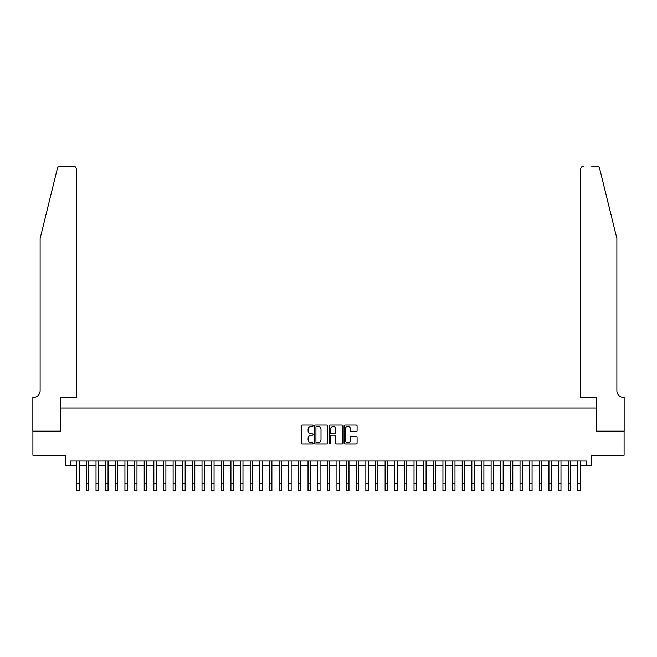 <?xml version="1.0" encoding="UTF-8"?>
<svg xmlns="http://www.w3.org/2000/svg" width="657" height="657" viewBox="0 0 657 657"><rect width="100%" height="100%" fill="white"/><g stroke="black" fill="none" stroke-linecap="round" stroke-linejoin="round"><path stroke-width="0.99" d="M313.085 425.728A0.665 0.665 0 0 0 312.42 425.071L302.368 425.071A0.944 0.944 0 0 0 301.423 426.015L301.423 443.04A0.944 0.944 0 0 0 302.368 443.984L312.42 443.984A0.665 0.665 0 0 0 313.085 443.327A0.665 0.665 0 0 0 312.42 442.662L311.122 442.662A3.03 3.03 0 0 1 308.092 439.632L308.092 438.219A3.03 3.03 0 0 1 311.122 435.189L312.42 435.189A0.665 0.665 0 0 0 313.085 434.523A0.665 0.665 0 0 0 312.42 433.866L311.122 433.866A3.03 3.03 0 0 1 308.092 430.836L308.092 429.415A3.03 3.03 0 0 1 311.122 426.393L312.42 426.393A0.665 0.665 0 0 0 313.085 425.728M356.143 431.739A0.944 0.944 0 0 0 357.088 430.787L357.088 426.015A0.944 0.944 0 0 0 356.143 425.071L344.982 425.071A0.944 0.944 0 0 0 344.038 426.015L344.038 443.04A0.944 0.944 0 0 0 344.982 443.984L356.143 443.984A0.944 0.944 0 0 0 357.088 443.04L357.088 437.266A0.944 0.944 0 0 0 356.143 436.322L351.364 436.322A0.944 0.944 0 0 0 350.419 437.266L350.419 440.133A2.529 2.529 0 0 1 347.89 442.662A2.529 2.529 0 0 1 345.36 440.133L345.36 428.922A2.529 2.529 0 0 1 347.89 426.393A2.529 2.529 0 0 1 350.419 428.922L350.419 430.787A0.944 0.944 0 0 0 351.364 431.739L356.143 431.739M70.718 465.846L70.718 461.025L586.282 461.025L586.282 465.846L591.095 465.846L591.095 455.244L624.101 455.244L624.101 431.156L596.4 431.156L596.4 408.03L60.6 408.03L60.6 431.156L32.899 431.156L32.899 455.244L65.905 455.244L65.905 465.846L76.746 465.846M327.671 426.015A0.944 0.944 0 0 0 326.726 425.071L315.565 425.071A0.944 0.944 0 0 0 314.621 426.015L314.621 443.04A0.944 0.944 0 0 0 315.565 443.984L326.726 443.984A0.944 0.944 0 0 0 327.671 443.04L327.671 426.015M330.274 425.071L341.435 425.071A0.944 0.944 0 0 1 342.379 426.015L342.379 443.04A0.944 0.944 0 0 1 341.435 443.984L336.655 443.984A0.944 0.944 0 0 1 335.711 443.04L335.711 436.133A0.944 0.944 0 0 0 334.766 435.189L331.596 435.189A0.944 0.944 0 0 0 330.652 436.133L330.652 443.327A0.665 0.665 0 0 1 329.986 443.984A0.665 0.665 0 0 1 329.329 443.327L329.329 426.015A0.944 0.944 0 0 1 330.274 425.071M79.152 465.846L86.379 465.846M88.794 465.846L96.021 465.846M98.427 465.846L105.654 465.846M108.06 465.846L115.287 465.846M117.702 465.846L124.929 465.846M127.335 465.846L134.562 465.846M136.976 465.846L144.203 465.846M146.61 465.846L153.837 465.846M156.243 465.846L163.47 465.846M165.884 465.846L173.111 465.846M175.518 465.846L182.745 465.846M185.159 465.846L192.386 465.846M194.792 465.846L202.019 465.846M204.426 465.846L211.653 465.846M214.067 465.846L221.294 465.846M223.7 465.846L230.927 465.846M233.342 465.846L240.569 465.846M242.975 465.846L250.202 465.846M252.608 465.846L259.844 465.846M262.25 465.846L269.477 465.846M271.883 465.846L279.11 465.846M281.525 465.846L288.752 465.846M291.158 465.846L298.385 465.846M300.791 465.846L308.026 465.846M310.433 465.846L317.66 465.846M320.066 465.846L327.293 465.846M329.707 465.846L336.934 465.846M339.341 465.846L346.567 465.846M348.974 465.846L356.209 465.846M358.615 465.846L365.842 465.846M368.248 465.846L375.476 465.846M377.89 465.846L385.117 465.846M387.523 465.846L394.75 465.846M397.157 465.846L404.392 465.846M406.798 465.846L414.025 465.846M416.431 465.846L423.658 465.846M426.073 465.846L433.3 465.846M435.706 465.846L442.933 465.846M445.347 465.846L452.574 465.846M454.981 465.846L462.208 465.846M464.614 465.846L471.841 465.846M474.255 465.846L481.482 465.846M483.889 465.846L491.116 465.846M493.53 465.846L500.757 465.846M503.163 465.846L510.39 465.846M512.797 465.846L520.024 465.846M522.438 465.846L529.665 465.846M532.071 465.846L539.298 465.846M541.713 465.846L548.94 465.846M551.346 465.846L558.573 465.846M560.979 465.846L568.206 465.846M570.621 465.846L577.848 465.846M580.254 465.846L586.282 465.846M316.608 426.393A0.665 0.665 0 0 0 315.943 427.05L315.943 441.997A0.665 0.665 0 0 0 316.608 442.662L317.98 442.662A3.03 3.03 0 0 0 321.002 439.632L321.002 429.415A3.03 3.03 0 0 0 317.98 426.393L316.608 426.393M335.711 428.972A2.529 2.529 0 0 0 333.181 426.442A2.529 2.529 0 0 0 330.652 428.972L330.652 432.922A0.944 0.944 0 0 0 331.596 433.866L334.766 433.866A0.944 0.944 0 0 0 335.711 432.922L335.711 428.972M76.746 483.626L79.152 483.626L79.152 490.853L76.746 490.853L76.746 461.025M79.152 483.626L79.152 461.025M57.414 168.348C58.145 166.763 58.145 166.763 57.414 168.348L40.126 238.425L40.126 390.677A6.742 6.742 0 0 1 33.384 397.428L32.85 397.428L32.85 431.156L60.46 431.156L60.46 397.428L76.261 397.428L76.261 169.038A2.891 2.891 0 0 0 73.37 166.147L60.214 166.147A2.891 2.891 0 0 0 57.414 168.348M65.371 166.147L73.37 166.147C75.112 166.328 76.081 167.297 76.261 169.038L76.261 397.428M40.126 390.677A6.742 6.742 0 0 1 33.384 397.428M611.577 216.933L599.586 168.348C598.856 166.763 598.856 166.763 599.586 168.348L616.874 238.425L616.874 390.677A6.742 6.742 0 0 0 623.616 397.428L624.15 397.428L624.15 431.156L596.54 431.156L596.54 397.428L580.739 397.428L580.739 169.038L580.739 397.428M591.629 166.147L596.786 166.147A2.891 2.891 0 0 1 599.586 168.348M583.63 166.147A2.891 2.891 0 0 0 580.739 169.038C580.919 167.297 581.888 166.328 583.63 166.147M616.874 390.677A6.742 6.742 0 0 0 623.616 397.428M86.379 483.626L88.794 483.626L88.794 490.853L86.379 490.853L86.379 461.025M88.794 483.626L88.794 461.025M96.021 483.626L98.427 483.626L98.427 490.853L96.021 490.853L96.021 461.025M98.427 483.626L98.427 461.025M105.654 483.626L108.06 483.626L108.06 490.853L105.654 490.853L105.654 461.025M108.06 483.626L108.06 461.025M115.287 483.626L117.702 483.626L117.702 490.853L115.287 490.853L115.287 461.025M117.702 483.626L117.702 461.025M124.929 483.626L127.335 483.626L127.335 490.853L124.929 490.853L124.929 461.025M127.335 483.626L127.335 461.025M134.562 483.626L136.976 483.626L136.976 490.853L134.562 490.853L134.562 461.025M136.976 483.626L136.976 461.025M144.203 483.626L146.61 483.626L146.61 490.853L144.203 490.853L144.203 461.025M146.61 483.626L146.61 461.025M153.837 483.626L156.243 483.626L156.243 490.853L153.837 490.853L153.837 461.025M156.243 483.626L156.243 461.025M163.47 483.626L165.884 483.626L165.884 490.853L163.47 490.853L163.47 461.025M165.884 483.626L165.884 461.025M173.111 483.626L175.518 483.626L175.518 490.853L173.111 490.853L173.111 461.025M175.518 483.626L175.518 461.025M182.745 483.626L185.159 483.626L185.159 490.853L182.745 490.853L182.745 461.025M185.159 483.626L185.159 461.025M192.386 483.626L194.792 483.626L194.792 490.853L192.386 490.853L192.386 461.025M194.792 483.626L194.792 461.025M202.019 483.626L204.426 483.626L204.426 490.853L202.019 490.853L202.019 461.025M204.426 483.626L204.426 461.025M211.653 483.626L214.067 483.626L214.067 490.853L211.653 490.853L211.653 461.025M214.067 483.626L214.067 461.025M221.294 483.626L223.7 483.626L223.7 490.853L221.294 490.853L221.294 461.025M223.7 483.626L223.7 461.025M230.927 483.626L233.342 483.626L233.342 490.853L230.927 490.853L230.927 461.025M233.342 483.626L233.342 461.025M240.569 483.626L242.975 483.626L242.975 490.853L240.569 490.853L240.569 461.025M242.975 483.626L242.975 461.025M250.202 483.626L252.608 483.626L252.608 490.853L250.202 490.853L250.202 461.025M252.608 483.626L252.608 461.025M259.844 483.626L262.25 483.626L262.25 490.853L259.844 490.853L259.844 461.025M262.25 483.626L262.25 461.025M269.477 483.626L271.883 483.626L271.883 490.853L269.477 490.853L269.477 461.025M271.883 483.626L271.883 461.025M279.11 483.626L281.525 483.626L281.525 490.853L279.11 490.853L279.11 461.025M281.525 483.626L281.525 461.025M288.752 483.626L291.158 483.626L291.158 490.853L288.752 490.853L288.752 461.025M291.158 483.626L291.158 461.025M298.385 483.626L300.791 483.626L300.791 490.853L298.385 490.853L298.385 461.025M300.791 483.626L300.791 461.025M308.026 483.626L310.433 483.626L310.433 490.853L308.026 490.853L308.026 461.025M310.433 483.626L310.433 461.025M317.66 483.626L320.066 483.626L320.066 490.853L317.66 490.853L317.66 461.025M320.066 483.626L320.066 461.025M327.293 483.626L329.707 483.626L329.707 490.853L327.293 490.853L327.293 461.025M329.707 483.626L329.707 461.025M336.934 483.626L339.341 483.626L339.341 490.853L336.934 490.853L336.934 461.025M339.341 483.626L339.341 461.025M346.567 483.626L348.974 483.626L348.974 490.853L346.567 490.853L346.567 461.025M348.974 483.626L348.974 461.025M356.209 483.626L358.615 483.626L358.615 490.853L356.209 490.853L356.209 461.025M358.615 483.626L358.615 461.025M365.842 483.626L368.248 483.626L368.248 490.853L365.842 490.853L365.842 461.025M368.248 483.626L368.248 461.025M375.476 483.626L377.89 483.626L377.89 490.853L375.476 490.853L375.476 461.025M377.89 483.626L377.89 461.025M385.117 483.626L387.523 483.626L387.523 490.853L385.117 490.853L385.117 461.025M387.523 483.626L387.523 461.025M394.75 483.626L397.157 483.626L397.157 490.853L394.75 490.853L394.75 461.025M397.157 483.626L397.157 461.025M404.392 483.626L406.798 483.626L406.798 490.853L404.392 490.853L404.392 461.025M406.798 483.626L406.798 461.025M414.025 483.626L416.431 483.626L416.431 490.853L414.025 490.853L414.025 461.025M416.431 483.626L416.431 461.025M423.658 483.626L426.073 483.626L426.073 490.853L423.658 490.853L423.658 461.025M426.073 483.626L426.073 461.025M433.3 483.626L435.706 483.626L435.706 490.853L433.3 490.853L433.3 461.025M435.706 483.626L435.706 461.025M442.933 483.626L445.347 483.626L445.347 490.853L442.933 490.853L442.933 461.025M445.347 483.626L445.347 461.025M452.574 483.626L454.981 483.626L454.981 490.853L452.574 490.853L452.574 461.025M454.981 483.626L454.981 461.025M462.208 483.626L464.614 483.626L464.614 490.853L462.208 490.853L462.208 461.025M464.614 483.626L464.614 461.025M471.841 483.626L474.255 483.626L474.255 490.853L471.841 490.853L471.841 461.025M474.255 483.626L474.255 461.025M481.482 483.626L483.889 483.626L483.889 490.853L481.482 490.853L481.482 461.025M483.889 483.626L483.889 461.025M491.116 483.626L493.53 483.626L493.53 490.853L491.116 490.853L491.116 461.025M493.53 483.626L493.53 461.025M500.757 483.626L503.163 483.626L503.163 490.853L500.757 490.853L500.757 461.025M503.163 483.626L503.163 461.025M510.39 483.626L512.797 483.626L512.797 490.853L510.39 490.853L510.39 461.025M512.797 483.626L512.797 461.025M520.024 483.626L522.438 483.626L522.438 490.853L520.024 490.853L520.024 461.025M522.438 483.626L522.438 461.025M529.665 483.626L532.071 483.626L532.071 490.853L529.665 490.853L529.665 461.025M532.071 483.626L532.071 461.025M539.298 483.626L541.713 483.626L541.713 490.853L539.298 490.853L539.298 461.025M541.713 483.626L541.713 461.025M548.94 483.626L551.346 483.626L551.346 490.853L548.94 490.853L548.94 461.025M551.346 483.626L551.346 461.025M558.573 483.626L560.979 483.626L560.979 490.853L558.573 490.853L558.573 461.025M560.979 483.626L560.979 461.025M568.206 483.626L570.621 483.626L570.621 490.853L568.206 490.853L568.206 461.025M570.621 483.626L570.621 461.025M577.848 483.626L580.254 483.626L580.254 490.853L577.848 490.853L577.848 461.025M580.254 483.626L580.254 461.025"/></g></svg>
